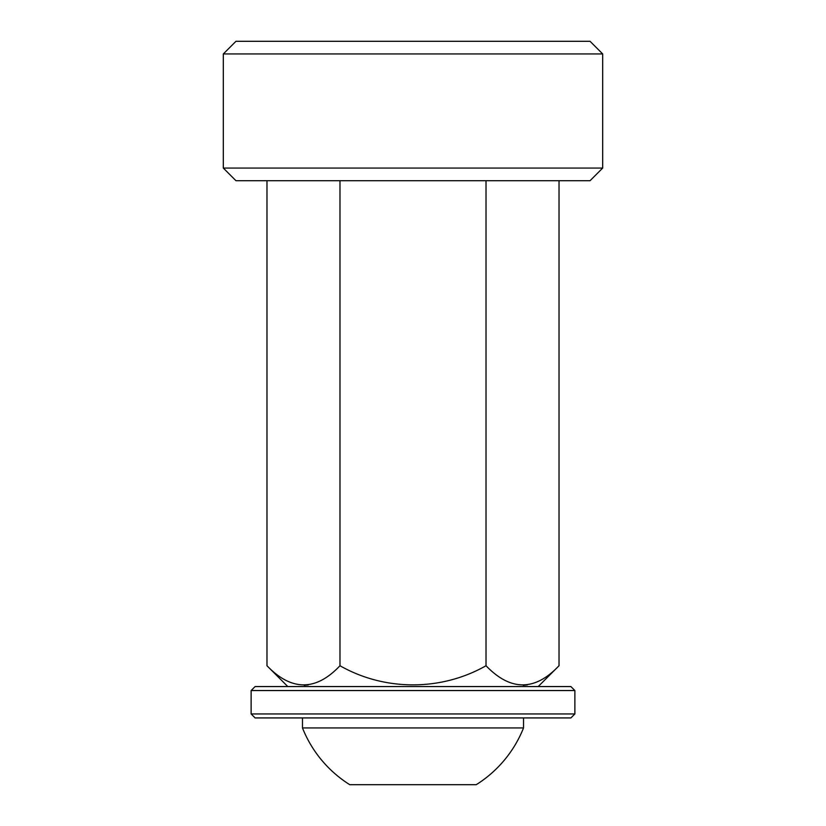 <?xml version="1.0" encoding="UTF-8"?>
<svg xmlns="http://www.w3.org/2000/svg" width="826" height="826" viewBox="0 0 826 826"><rect width="100%" height="100%" fill="white"/><g stroke="black" fill="none" stroke-linecap="round" stroke-linejoin="round"><path stroke-width="1.24" d="M287.799 686.561L266.974 665.735L266.974 180.708M304.164 685.291L308.274 684.93M523.209 685.291L527.308 684.93M538.201 686.561L559.026 665.735L559.026 180.708M602.691 168.06L590.053 180.708L235.947 180.708L223.309 168.06L602.691 168.06L602.691 53.948L223.309 53.948L235.947 41.3L590.053 41.3L602.691 53.948M223.309 168.06L223.309 53.948M559.026 665.735C534.897 691.238 510.561 691.238 486.018 665.735L486.018 180.708M486.018 665.735C441.198 691.248 384.699 691.217 339.982 665.735L339.982 180.708M339.982 665.735C315.862 691.238 291.526 691.238 266.974 665.735M570.89 717.928L255.11 717.928L251.125 713.943L574.875 713.943L570.89 717.928M251.125 690.546L255.11 686.561L570.89 686.561L574.875 690.546L251.125 690.546L251.125 713.943M302.471 717.928L302.471 727.943A118.975 118.975 0 0 0 349.77 784.7L476.23 784.7A118.975 118.975 0 0 0 523.529 727.943L302.471 727.943M523.529 717.928L523.529 727.943M574.875 690.546L574.875 713.943"/></g></svg>
